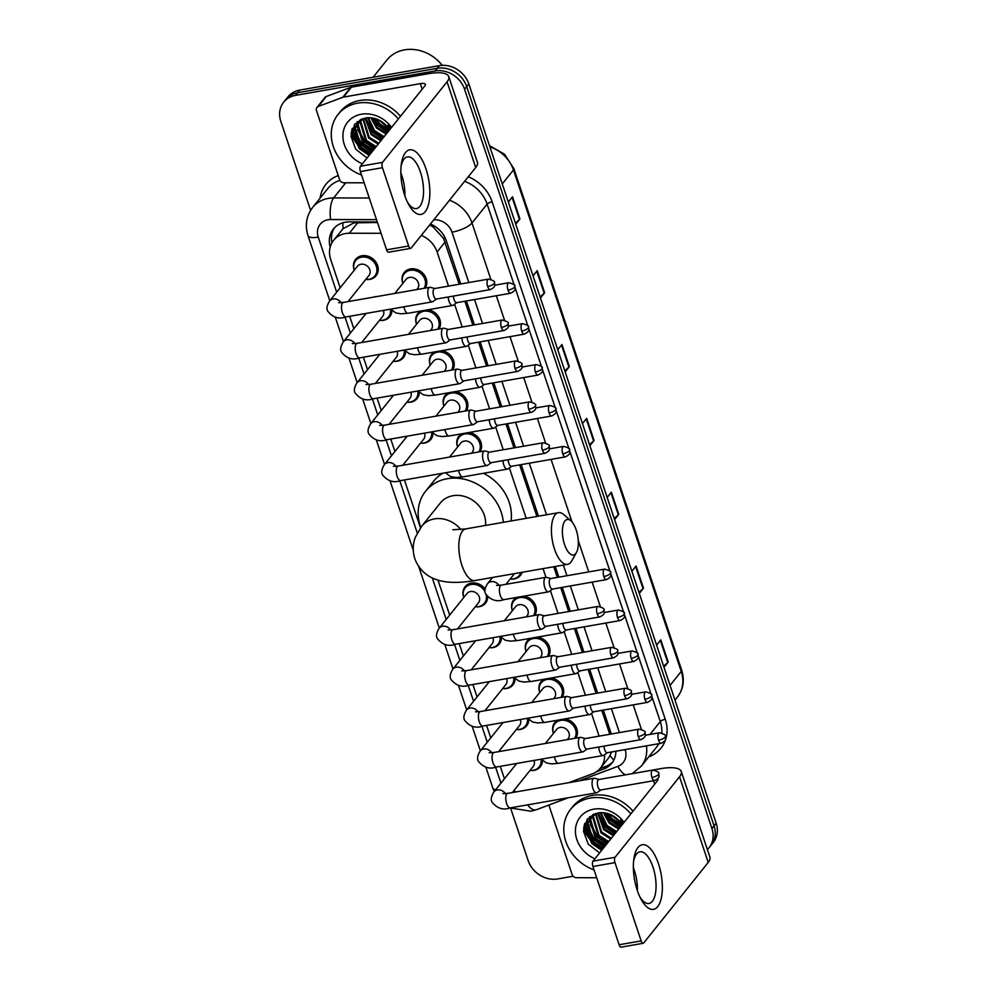 <?xml version="1.0" encoding="UTF-8"?>
<svg xmlns="http://www.w3.org/2000/svg" width="997" height="997" viewBox="0 0 997 997"><rect width="100%" height="100%" fill="white"/><g stroke="black" fill="none" stroke-linecap="round" stroke-linejoin="round"><path stroke-width="1.5" d="M428.025 309.768A13.111 11.216 38.7 0 1 438.942 329.01M441.708 350.682A13.111 11.216 38.7 0 1 452.638 369.924M455.405 391.597A13.111 11.216 38.7 0 1 466.322 410.839M469.089 432.511A13.111 11.216 38.7 0 1 480.018 451.753M522.129 572.29A13.111 11.216 38.7 0 1 520.484 575.319A13.111 11.216 38.7 0 1 514.203 578.933A13.111 11.216 38.7 0 1 510.215 578.97A12.288 10.518 38.7 0 0 513.43 578.858A12.288 10.518 38.7 0 0 519.312 575.468L521.817 572.34M523.849 596.156A13.111 11.216 38.7 0 1 534.766 615.398M537.533 637.071A13.111 11.216 38.7 0 1 548.462 656.313M551.229 677.985A13.111 11.216 38.7 0 1 562.146 697.227M564.913 718.899A13.111 11.216 38.7 0 1 575.842 738.141M424.037 288.307A12.288 10.518 38.7 0 0 422.853 275.608A12.288 10.518 38.7 0 0 410.191 270.312A12.288 10.518 38.7 0 0 404.296 273.701A12.288 10.518 38.7 0 0 402.875 283.347A13.111 11.216 38.7 0 1 404.196 272.53A13.111 11.216 38.7 0 1 410.477 268.916A13.111 11.216 38.7 0 1 423.974 274.549A13.111 11.216 38.7 0 1 425.258 288.096M524.572 747.102A13.111 11.216 38.7 0 1 526.154 746.716A13.111 11.216 38.7 0 1 527.812 746.541M542.505 760.611A13.111 11.216 38.7 0 1 540.337 766.73A13.111 11.216 38.7 0 1 534.056 770.345A13.111 11.216 38.7 0 1 530.068 770.382A12.288 10.518 38.7 0 0 533.283 770.27A12.288 10.518 38.7 0 0 539.165 766.88L542.144 763.166M510.888 706.2A13.111 11.216 38.7 0 1 512.458 705.801A13.111 11.216 38.7 0 1 514.116 705.627M528.821 719.697A13.111 11.216 38.7 0 1 526.653 725.816A13.111 11.216 38.7 0 1 520.372 729.43A13.111 11.216 38.7 0 1 516.371 729.468M497.191 665.286A13.111 11.216 38.7 0 1 498.774 664.887A13.111 11.216 38.7 0 1 500.432 664.712M515.137 678.795A13.111 11.216 38.7 0 1 512.969 684.902A13.111 11.216 38.7 0 1 506.688 688.516A13.111 11.216 38.7 0 1 502.687 688.553A12.288 10.518 38.7 0 0 505.903 688.441A12.288 10.518 38.7 0 0 511.797 685.051L514.764 681.337M483.508 624.371A13.111 11.216 38.7 0 1 485.09 623.972A13.111 11.216 38.7 0 1 486.735 623.798M501.441 637.881A13.111 11.216 38.7 0 1 499.273 643.987A13.111 11.216 38.7 0 1 492.992 647.601A13.111 11.216 38.7 0 1 489.004 647.639A12.288 10.518 38.7 0 0 492.219 647.527A12.288 10.518 38.7 0 0 498.101 644.137L501.08 640.435M485.053 591.769A12.288 10.518 38.7 0 0 471.107 584.466A12.288 10.518 38.7 0 0 465.225 587.856A12.288 10.518 38.7 0 0 463.804 597.49A13.111 11.216 38.7 0 1 465.113 586.685A13.111 11.216 38.7 0 1 471.394 583.058A13.111 11.216 38.7 0 1 485.078 588.94M487.757 596.966A13.111 11.216 38.7 0 1 485.589 603.073A13.111 11.216 38.7 0 1 479.308 606.699A13.111 11.216 38.7 0 1 475.307 606.724A12.288 10.518 38.7 0 0 478.523 606.612A12.288 10.518 38.7 0 0 484.417 603.222L487.383 599.521M387.683 337.983A13.111 11.216 38.7 0 1 389.266 337.584A13.111 11.216 38.7 0 1 390.911 337.41M405.617 351.492A13.111 11.216 38.7 0 1 403.449 357.599A13.111 11.216 38.7 0 1 397.167 361.213A13.111 11.216 38.7 0 1 393.179 361.25A12.288 10.518 38.7 0 0 396.395 361.138A12.288 10.518 38.7 0 0 402.277 357.749L405.256 354.035M373.987 297.069A13.111 11.216 38.7 0 1 375.57 296.67A13.111 11.216 38.7 0 1 377.227 296.495M391.933 310.578A13.111 11.216 38.7 0 1 389.765 316.685A13.111 11.216 38.7 0 1 383.484 320.299A13.111 11.216 38.7 0 1 379.483 320.336A12.288 10.518 38.7 0 0 382.698 320.224A12.288 10.518 38.7 0 0 388.593 316.834L391.559 313.133M401.367 378.897A13.111 11.216 38.7 0 1 402.95 378.499A13.111 11.216 38.7 0 1 404.608 378.324M419.301 392.394A13.111 11.216 38.7 0 1 417.132 398.513A13.111 11.216 38.7 0 1 410.851 402.127A13.111 11.216 38.7 0 1 406.863 402.165M415.064 419.799A13.111 11.216 38.7 0 1 416.634 419.413A13.111 11.216 38.7 0 1 418.291 419.238M432.997 433.309A13.111 11.216 38.7 0 1 430.829 439.428A13.111 11.216 38.7 0 1 424.548 443.042A13.111 11.216 38.7 0 1 420.547 443.079M374.897 275.92A12.288 10.518 38.7 0 0 374.585 262.896A12.288 10.518 38.7 0 0 361.599 257.164A12.288 10.518 38.7 0 0 355.705 260.553A12.288 10.518 38.7 0 0 354.284 270.187A13.111 11.216 38.7 0 1 355.605 259.382A13.111 11.216 38.7 0 1 361.886 255.755A13.111 11.216 38.7 0 1 375.732 261.875A13.111 11.216 38.7 0 1 376.068 275.77A13.111 11.216 38.7 0 1 369.787 279.384A13.111 11.216 38.7 0 1 365.799 279.422A12.288 10.518 38.7 0 0 369.015 279.31A12.288 10.518 38.7 0 0 374.897 275.92L377.875 272.218M377.452 222.505L353.935 222.867L343.118 228.662L333.584 240.352A24.589 21.037 -141.3 0 0 330.717 259.581L340.164 287.821M381.053 233.298L349.299 233.236A24.589 21.037 -141.3 0 0 345.361 233.572A24.589 21.037 -141.3 0 0 333.584 240.352M459.206 284.232L443.553 238.433L433.284 227.079L429.695 224.936M609.79 734.278L601.789 710.363M596.094 693.364L588.093 669.448M582.41 652.449L574.409 628.546M568.714 611.535L560.713 587.632M557.298 577.413L553.734 566.757M536.897 516.458L519.649 464.889M513.966 447.89L505.965 423.974M500.27 406.975L492.269 383.06M486.586 366.061L478.585 342.145M472.89 325.147L464.889 301.231M568.776 782.682L592.417 773.834A24.589 21.037 -141.3 0 0 600.481 768.051L608.793 757.683L611.709 751.937M448.513 286.102L437.097 251.992A24.589 21.037 -141.3 0 0 421.332 235.367M599.097 736.147L591.483 713.378M585.413 695.233L577.786 672.464M571.717 654.319L564.103 631.562M558.033 613.404L550.419 590.648M545.957 577.313L543.041 568.626M526.217 518.328L509.342 467.905M503.273 449.759L495.659 426.99M489.589 408.845L481.962 386.076M475.893 367.93L468.278 345.161M462.209 327.016L454.582 304.247M600.481 768.051A24.589 21.037 -141.3 0 0 604.506 754.754M500.27 766.332L503.921 777.249A24.589 21.037 -141.3 0 0 504.47 778.732M513.866 790.596A24.589 21.037 -141.3 0 0 515.873 791.942M349.698 316.298L353.86 328.736M363.382 357.213L367.544 369.65M377.078 398.115L381.24 410.565M390.762 439.029L394.924 451.467M404.446 479.943L420.472 527.837M437.945 580.055L449.684 615.124M459.206 643.601L463.368 656.038M472.902 684.515L477.065 696.953M486.586 725.417L490.748 737.867M437.733 329.222A12.288 10.518 38.7 0 0 436.536 316.523A12.288 10.518 38.7 0 0 423.875 311.226A12.288 10.518 38.7 0 0 417.992 314.616A12.288 10.518 38.7 0 0 416.572 324.262A13.111 11.216 38.7 0 1 417.88 313.444A13.111 11.216 38.7 0 1 420.697 311.052M451.417 370.136A12.288 10.518 38.7 0 0 450.233 357.437A12.288 10.518 38.7 0 0 437.571 352.14A12.288 10.518 38.7 0 0 431.676 355.53A12.288 10.518 38.7 0 0 430.255 365.164A13.111 11.216 38.7 0 1 431.576 354.359A13.111 11.216 38.7 0 1 434.393 351.966M443.939 406.091A13.111 11.216 38.7 0 1 445.26 395.261A13.111 11.216 38.7 0 1 448.077 392.88M457.635 447.005A13.111 11.216 38.7 0 1 458.944 436.175A13.111 11.216 38.7 0 1 461.773 433.795M533.557 615.61A12.288 10.518 38.7 0 0 532.361 602.911A12.288 10.518 38.7 0 0 519.699 597.614A12.288 10.518 38.7 0 0 513.816 601.004A12.288 10.518 38.7 0 0 512.396 610.65A13.111 11.216 38.7 0 1 513.704 599.833A13.111 11.216 38.7 0 1 516.521 597.44M547.241 656.524A12.288 10.518 38.7 0 0 546.057 643.825A12.288 10.518 38.7 0 0 533.395 638.529A12.288 10.518 38.7 0 0 527.5 641.918A12.288 10.518 38.7 0 0 526.08 651.564A13.111 11.216 38.7 0 1 527.401 640.747A13.111 11.216 38.7 0 1 530.217 638.354M560.937 697.439A12.288 10.518 38.7 0 0 559.741 684.74A12.288 10.518 38.7 0 0 547.079 679.443A12.288 10.518 38.7 0 0 541.197 682.833A12.288 10.518 38.7 0 0 539.776 692.466A13.111 11.216 38.7 0 1 541.084 681.661A13.111 11.216 38.7 0 1 543.901 679.269M553.46 733.393A13.111 11.216 38.7 0 1 554.781 722.563A13.111 11.216 38.7 0 1 557.597 720.183M377.265 221.97L349.112 221.907A24.589 21.037 -141.3 0 0 345.174 222.244A24.589 21.037 -141.3 0 0 333.397 229.023A24.589 21.037 -141.3 0 0 330.181 247.094M331.914 242.832A24.589 21.037 38.7 0 1 334.518 227.752M591.52 841.044A32.789 28.041 38.7 0 1 583.557 828.482A32.789 28.041 38.7 0 0 591.52 841.044M370.186 154.111A32.789 28.041 38.7 0 1 369.924 153.987A32.789 28.041 38.7 0 0 370.186 154.111L360.553 147.917L354.82 128.9L357.998 122.332L360.353 119.69M359.007 146.11A32.789 28.041 38.7 0 1 351.044 133.548A32.789 28.041 38.7 0 0 359.007 146.11M310.603 210.379L280.83 121.41A24.589 21.037 38.7 0 1 283.684 102.18A24.589 21.037 38.7 0 1 295.461 95.388L435.116 70.961A24.589 21.037 38.7 0 1 464.577 89.256L711.92 828.495A24.589 21.037 38.7 0 1 709.066 847.724A24.589 21.037 38.7 0 1 707.372 849.556M573.113 876.238L557.635 878.943A24.589 21.037 38.7 0 1 528.173 860.648L510.626 808.206M283.684 102.18L287.934 96.871A24.589 21.037 38.7 0 1 299.711 90.091L439.365 65.652L437.234 68.307A24.589 21.037 38.7 0 1 466.696 86.602L714.051 825.84A24.589 21.037 38.7 0 1 711.185 845.07A24.589 21.037 38.7 0 0 714.051 825.84L466.696 86.602A24.589 21.037 38.7 0 0 437.234 68.307L297.592 92.746L437.234 68.307L435.116 70.961M285.815 99.526A24.589 21.037 38.7 0 1 297.592 92.746A24.589 21.037 38.7 0 0 285.815 99.526M604.83 846.391A32.789 28.041 38.7 0 1 587.844 830.538A32.789 28.041 38.7 0 0 604.83 846.391M586.884 828.681A32.789 28.041 38.7 0 1 584.853 823.223A32.789 28.041 38.7 0 0 586.884 828.681M372.305 151.457A32.789 28.041 38.7 0 1 355.318 135.617A32.789 28.041 38.7 0 0 372.305 151.457M354.371 133.76A32.789 28.041 38.7 0 1 352.327 128.301A32.789 28.041 38.7 0 0 354.371 133.76M460.751 283.971L446.27 240.688A24.589 21.037 -141.3 0 0 430.417 224.026M611.323 734.004L603.322 710.101M597.639 693.089L589.638 669.186M583.955 652.188L575.954 628.272M570.259 611.273L562.258 587.358M558.843 577.138L555.279 566.483M538.442 516.184L521.194 464.614M515.499 447.616L507.498 423.7M501.815 406.701L493.814 382.798M488.131 365.787L480.13 341.884M474.435 324.885L466.434 300.969M596.48 771.74L603.758 769.011A24.589 21.037 -141.3 0 0 611.809 763.241A24.589 21.037 -141.3 0 0 615.884 751.202M612.819 761.858A24.589 21.037 38.7 0 1 605.877 766.369L600.082 768.537M351.256 131.99A32.789 28.041 -141.3 0 0 356.253 141.549M361.226 147.082A32.789 28.041 -141.3 0 0 368.516 152.329M583.781 826.912A32.789 28.041 -141.3 0 0 588.766 836.483M593.738 842.016A32.789 28.041 -141.3 0 0 601.041 847.263M439.365 65.652A24.589 21.037 38.7 0 1 468.827 83.947L716.17 823.186A24.589 21.037 38.7 0 1 713.316 842.415L709.066 847.724M638.927 592.343L643.028 588.666A6.555 2.044 -18.5 0 0 643.489 588.193L639.289 593.427M631.874 571.269L636.074 566.034L643.489 588.193M663.641 666.195L667.741 662.519A6.555 2.044 -18.5 0 0 668.202 662.045L664.002 667.28M656.587 645.121L660.787 639.887L668.202 662.045M564.801 370.797L568.901 367.12A6.555 2.044 -18.5 0 0 569.362 366.647L565.162 371.881M557.747 349.723L561.947 344.488L569.362 366.647M540.087 296.944L544.188 293.268A6.555 2.044 -18.5 0 0 544.649 292.794L540.449 298.028M533.046 275.87L537.233 270.636L544.649 292.794M515.374 223.091L519.474 219.415A6.555 2.044 -18.5 0 0 519.936 218.941L515.748 224.175M508.333 202.03L512.52 196.783L519.936 218.941M614.214 518.49L618.314 514.813A6.555 2.044 -18.5 0 0 618.776 514.34L614.588 519.574M607.173 497.428L611.36 492.182L618.776 514.34M589.514 444.637L593.614 440.973A6.555 2.044 -18.5 0 0 594.062 440.487L589.875 445.734M582.46 423.575L586.66 418.341L594.062 440.487M404.732 195.375A32.789 13.559 -99.9 0 1 401.342 164.044A32.789 13.559 -99.9 0 1 411.861 149.862A32.789 13.559 -99.9 0 1 425.968 168.867A32.789 13.559 -99.9 0 1 426.778 209.22A32.789 13.559 -99.9 0 1 408.321 203.887A32.789 13.559 -99.9 0 1 404.732 195.375M407.287 201.83A26.221 10.855 80.1 0 0 416.472 208.547A26.221 10.855 80.1 0 0 420.447 172.12A26.221 10.855 80.1 0 0 407.437 156.878A26.221 10.855 80.1 0 0 401.081 166.325M400.856 172.793A26.221 10.855 -99.9 0 1 401.791 175.372A26.221 10.855 -99.9 0 1 404.882 195.823M364.167 182.812L343.865 182.775A4.1 3.502 -141.3 0 1 339.603 179.672L316.498 110.617A4.1 3.502 -141.3 0 1 316.984 107.414L324.947 97.469A4.1 3.502 38.7 0 1 326.281 96.51L350.782 87.337A4.1 3.502 38.7 0 1 351.405 87.163L428.261 73.716A32.789 10.219 161.5 0 1 448.737 76.57A32.789 10.219 161.5 0 1 447.042 81.829L382.536 162.349A4.1 1.695 80.1 0 0 382.449 167.708L360.403 171.559A4.1 1.695 -99.9 0 1 360.49 166.212L424.996 85.692A8.2 2.555 -18.5 0 0 425.42 84.371A8.2 2.555 -18.5 0 0 420.298 83.661L343.442 97.108A4.1 3.502 -141.3 0 0 342.818 97.282L318.317 106.455A4.1 3.502 -141.3 0 0 316.984 107.414M448.737 76.57L477.401 162.237A32.789 10.219 161.5 0 1 475.706 167.496L411.2 248.016A4.1 1.695 80.1 0 1 410.677 248.365A4.1 1.695 80.1 0 1 408.645 245.985L382.449 167.708M410.677 248.365L388.631 252.216A4.1 1.695 -99.9 0 1 386.587 249.836L360.403 171.559M402.439 177.466L401.106 177.703M373.102 77.255L386.898 60.019A36.877 31.543 38.7 0 1 404.57 49.85A36.877 31.543 38.7 0 1 442.244 65.341M361.55 174.986A40.977 35.057 38.7 0 1 338.045 114.456A40.977 35.057 38.7 0 1 357.674 103.152A40.977 35.057 38.7 0 1 398.364 118.93M338.045 114.456L340.164 111.801A40.977 35.057 38.7 0 1 359.805 100.498A40.977 35.057 38.7 0 1 400.482 116.288M390.637 128.576L387.958 125.111L390.5 128.75M367.07 158L355.73 149.226L350.969 136.228L354.845 124.102L365.999 117.895C372.679 117.06 378.785 118.979 384.319 123.653A20.488 17.522 38.7 0 1 389.503 129.996M362.385 163.844A28.689 24.539 38.7 0 1 342.893 136.614A28.689 24.539 38.7 0 1 361.388 114.231A28.689 24.539 38.7 0 1 391.559 127.429M358.334 121.921L355.48 128.065L361.213 147.082L370.872 153.251M361.188 119.291L357.998 122.332M359.83 120.388L358.135 124.75L363.868 143.767L373.526 149.936M359.431 120.762L357.474 125.585L363.207 144.602L372.866 150.771M361.5 119.154L360.789 121.447L366.522 140.452L376.181 146.621M361.088 119.366L360.129 122.27L365.862 141.287L375.52 147.456M363.369 118.493L369.177 137.137L378.835 143.319M362.858 118.655L368.516 137.972L378.175 144.141M382.761 138.409L372.878 131.666L365.662 117.958L371.831 133.835L381.49 140.004M365.052 118.07L371.171 134.657L380.829 140.826M368.392 117.683L374.486 130.52L384.144 136.689M367.669 117.721L373.825 131.342L383.484 137.511M371.731 117.858L377.14 127.205L386.799 133.374M370.834 117.758L376.48 128.027L386.138 134.196M376.168 118.892L379.795 123.89L389.453 130.059M374.897 118.493L379.134 124.712L388.793 130.881M382.836 122.432L384.842 124.114M378.511 119.839L388.145 127.853M372.691 117.995L377.851 125.46L387.733 132.202M365.65 119.814L372.542 132.078L382.424 138.82M357.051 121.858L356.963 123.778M356.963 124.102L357.188 127.155M357.686 129.747L364.578 142.023L374.461 148.765M354.458 124.575L354.533 130.457M355.032 133.062L361.923 145.338L371.806 152.08M351.654 130.271L359.269 148.653L369.152 155.395M379.645 120.4L387.384 126.843M373.277 118.107L378.187 125.036L388.07 131.778M357.375 121.597L357.287 123.279M357.287 123.503L357.412 125.871M357.699 127.853L364.914 141.611L374.797 148.354M354.795 124.151L354.758 129.186M355.044 131.168L362.26 144.926L372.143 151.669M352.003 129.161L359.605 148.241L369.488 154.984M564.526 544.512A18.033 7.465 80.1 0 0 576.465 552.463A18.033 7.465 80.1 0 0 576.204 529.93A18.033 7.465 80.1 0 0 570.932 520.82A18.033 7.465 80.1 0 0 563.168 524.771A18.033 7.465 80.1 0 0 564.526 544.512M576.465 552.463L571.892 560.675A26.221 10.855 -99.9 0 1 567.53 564.339A26.221 10.855 -99.9 0 1 554.519 549.11A26.221 10.855 -99.9 0 1 558.494 512.67A26.221 10.855 -99.9 0 1 563.841 514.651L570.932 520.82M485.489 525.444A26.221 22.433 -141.3 0 0 452.9 495.721A26.221 22.433 -141.3 0 0 440.338 502.962L421.756 526.154L415.375 537.171C412.708 544.175 412.521 551.378 414.827 558.756C420.223 572.876 430.991 577.861 436.25 579.506C445.609 582.958 458.508 583.307 474.921 580.553L567.53 564.339M420.746 527.463A45.077 38.559 38.7 0 1 425.632 491.172A45.077 38.559 38.7 0 1 447.217 478.734A45.077 38.559 38.7 0 1 503.323 522.328M425.632 491.172L433.595 481.227A45.077 38.559 38.7 0 1 442.93 473.214M483.458 473.301A45.077 38.559 38.7 0 1 511.05 520.982M338.594 302.689L343.479 302.403A7.378 3.053 80.1 0 0 342.37 312.647A7.378 3.053 80.1 0 0 342.507 313.058A7.378 3.053 80.1 0 0 346.021 316.934C338.943 319.464 332.848 317.532 327.726 311.139C326.306 308.721 326.929 305.344 329.608 301.007L357.425 266.274A7.378 6.306 38.7 0 1 360.951 264.242A7.378 6.306 38.7 0 1 368.753 267.682A7.378 6.306 38.7 0 1 368.94 275.496L348.028 301.605M434.742 288.519L430.368 287.335A7.378 3.053 80.1 0 0 429.769 287.31A7.378 3.053 80.1 0 0 428.822 287.921A7.378 3.053 80.1 0 0 428.66 297.555A7.378 3.053 80.1 0 0 432.312 301.842A7.378 3.053 80.1 0 0 432.86 301.605L436.574 299.013M434.966 288.569A5.321 2.206 80.1 0 0 434.53 288.557A5.321 2.206 80.1 0 0 433.845 289.005A5.321 2.206 80.1 0 0 433.732 295.959A5.321 2.206 80.1 0 0 436.374 299.05L490.325 289.604C496.855 286.363 494.225 284.344 494.45 282.674A5.321 1.658 -18.5 0 1 494.176 283.522A5.321 1.658 161.5 0 1 487.67 286.513A5.321 2.206 80.1 0 0 490.325 289.604M448.426 329.434L444.051 328.25A7.378 3.053 80.1 0 0 443.466 328.225A7.378 3.053 80.1 0 0 442.506 328.836A7.378 3.053 80.1 0 0 442.344 338.469A7.378 3.053 80.1 0 0 446.008 342.756A7.378 3.053 80.1 0 0 446.544 342.519L450.27 339.927M448.65 329.484A5.321 2.206 80.1 0 0 448.226 329.471A5.321 2.206 80.1 0 0 447.541 329.907A5.321 2.206 80.1 0 0 447.416 336.861A5.321 2.206 80.1 0 0 450.058 339.965L504.008 330.518C510.539 327.278 507.922 325.246 508.146 323.589A5.321 1.658 -18.5 0 1 507.872 324.436A5.321 1.658 161.5 0 1 501.366 327.427A5.321 2.206 80.1 0 0 504.008 330.518M383.396 310.391A7.378 6.306 38.7 0 1 382.624 316.41L361.712 342.519M390.488 309.157A12.288 10.518 38.7 0 1 388.593 316.834M462.122 370.348L457.748 369.164A7.378 3.053 80.1 0 0 457.149 369.127A7.378 3.053 80.1 0 0 456.202 369.75A7.378 3.053 80.1 0 0 456.028 379.383A7.378 3.053 80.1 0 0 459.692 383.658A7.378 3.053 80.1 0 0 460.24 383.434L463.954 380.842M462.346 370.398A5.321 2.206 80.1 0 0 461.91 370.373A5.321 2.206 80.1 0 0 461.225 370.822A5.321 2.206 80.1 0 0 461.1 377.776A5.321 2.206 80.1 0 0 463.755 380.879L517.692 371.432C524.223 368.192 521.605 366.161 521.83 364.491A5.321 1.658 -18.5 0 1 521.556 365.351A5.321 1.658 161.5 0 1 515.05 368.342A5.321 2.206 80.1 0 0 517.692 371.432M397.093 351.305A7.378 6.306 38.7 0 1 396.32 357.325L375.395 383.434M404.184 350.072A12.288 10.518 38.7 0 1 402.277 357.749M417.868 390.986A12.288 10.518 38.7 0 1 415.973 398.663A12.288 10.518 38.7 0 1 410.079 402.053A12.288 10.518 38.7 0 1 406.876 402.152M475.806 411.25L471.431 410.079A7.378 3.053 80.1 0 0 470.833 410.041A7.378 3.053 80.1 0 0 469.886 410.664A7.378 3.053 80.1 0 0 469.724 420.298A7.378 3.053 80.1 0 0 473.388 424.572A7.378 3.053 80.1 0 0 473.924 424.348L477.65 421.756M476.03 411.312A5.321 2.206 80.1 0 0 475.606 411.287A5.321 2.206 80.1 0 0 474.908 411.736A5.321 2.206 80.1 0 0 474.796 418.69A5.321 2.206 80.1 0 0 477.438 421.781L531.389 412.347C537.919 409.106 535.302 407.075 535.526 405.405A5.321 1.658 -18.5 0 1 535.252 406.265A5.321 1.658 161.5 0 1 528.746 409.256A5.321 2.206 80.1 0 0 531.389 412.347M410.776 392.22A7.378 6.306 38.7 0 1 410.004 398.239L389.092 424.348M431.564 431.9A12.288 10.518 38.7 0 1 429.657 439.577A12.288 10.518 38.7 0 1 423.762 442.967A12.288 10.518 38.7 0 1 420.56 443.067M489.502 452.164L485.115 450.993A7.378 3.053 80.1 0 0 484.53 450.956A7.378 3.053 80.1 0 0 483.582 451.579A7.378 3.053 80.1 0 0 483.408 461.2A7.378 3.053 80.1 0 0 487.072 465.487A7.378 3.053 80.1 0 0 487.62 465.263L491.334 462.658M489.714 452.227A5.321 2.206 80.1 0 0 489.29 452.202A5.321 2.206 80.1 0 0 488.605 452.65A5.321 2.206 80.1 0 0 488.48 459.605A5.321 2.206 80.1 0 0 491.122 462.695L545.072 453.261C551.603 450.008 548.986 447.989 549.21 446.32A5.321 1.658 -18.5 0 1 548.936 447.179A5.321 1.658 161.5 0 1 542.43 450.17A5.321 2.206 80.1 0 0 545.072 453.261M424.46 433.134A7.378 6.306 38.7 0 1 423.7 439.154L402.776 465.263M448.114 629.992L452.999 629.705A7.378 3.053 80.1 0 0 451.878 639.962A7.378 3.053 80.1 0 0 452.027 640.373A7.378 3.053 80.1 0 0 455.542 644.236C448.451 646.766 442.356 644.835 437.247 638.441C435.814 636.024 436.449 632.646 439.116 628.309L466.932 593.576A7.378 6.306 38.7 0 1 470.472 591.545A7.378 6.306 38.7 0 1 478.261 594.985A7.378 6.306 38.7 0 1 478.448 602.799L457.536 628.908M544.262 615.822L539.875 614.638A7.378 3.053 80.1 0 0 539.29 614.613A7.378 3.053 80.1 0 0 538.33 615.224A7.378 3.053 80.1 0 0 538.168 624.857A7.378 3.053 80.1 0 0 541.832 629.144A7.378 3.053 80.1 0 0 542.38 628.908L546.094 626.315M544.474 615.884A5.321 2.206 80.1 0 0 544.05 615.859A5.321 2.206 80.1 0 0 543.365 616.308A5.321 2.206 80.1 0 0 543.24 623.262A5.321 2.206 80.1 0 0 545.882 626.353L599.833 616.906C606.363 613.666 603.746 611.647 603.97 609.977A5.321 1.658 -18.5 0 1 603.696 610.825A5.321 1.658 161.5 0 1 597.191 613.816A5.321 2.206 80.1 0 0 599.833 616.906M486.224 595.047A12.288 10.518 38.7 0 1 484.417 603.222M557.946 656.736L553.572 655.552A7.378 3.053 80.1 0 0 552.974 655.528A7.378 3.053 80.1 0 0 552.026 656.138A7.378 3.053 80.1 0 0 551.852 665.772A7.378 3.053 80.1 0 0 555.516 670.059A7.378 3.053 80.1 0 0 556.064 669.822L559.778 667.23M558.17 656.786A5.321 2.206 80.1 0 0 557.734 656.774A5.321 2.206 80.1 0 0 557.049 657.21A5.321 2.206 80.1 0 0 556.937 664.164A5.321 2.206 80.1 0 0 559.579 667.267L613.529 657.821C620.047 654.58 617.43 652.549 617.654 650.891A5.321 1.658 -18.5 0 1 617.38 651.739A5.321 1.658 161.5 0 1 610.874 654.73A5.321 2.206 80.1 0 0 613.529 657.821M492.917 637.706A7.378 6.306 38.7 0 1 492.144 643.713L471.232 669.822M500.008 636.46A12.288 10.518 38.7 0 1 498.101 644.137M571.63 697.651L567.256 696.467A7.378 3.053 80.1 0 0 566.67 696.429A7.378 3.053 80.1 0 0 565.71 697.053A7.378 3.053 80.1 0 0 565.548 706.686A7.378 3.053 80.1 0 0 569.212 710.961A7.378 3.053 80.1 0 0 569.748 710.736L573.474 708.144M571.854 697.701A5.321 2.206 80.1 0 0 571.431 697.676A5.321 2.206 80.1 0 0 570.745 698.124A5.321 2.206 80.1 0 0 570.62 705.078A5.321 2.206 80.1 0 0 573.263 708.182L627.213 698.735C633.743 695.495 631.126 693.463 631.35 691.793A5.321 1.658 -18.5 0 1 631.076 692.653A5.321 1.658 161.5 0 1 624.571 695.644A5.321 2.206 80.1 0 0 627.213 698.735M506.601 678.608A7.378 6.306 38.7 0 1 505.828 684.627L484.916 710.736M513.692 677.374A12.288 10.518 38.7 0 1 511.797 685.051M527.388 718.289A12.288 10.518 38.7 0 1 525.481 725.966A12.288 10.518 38.7 0 1 519.599 729.355A12.288 10.518 38.7 0 1 516.384 729.455M585.326 738.553L580.952 737.381A7.378 3.053 80.1 0 0 580.354 737.344A7.378 3.053 80.1 0 0 579.407 737.967A7.378 3.053 80.1 0 0 579.232 747.6A7.378 3.053 80.1 0 0 582.896 751.875A7.378 3.053 80.1 0 0 583.444 751.651L587.158 749.059M585.538 738.615A5.321 2.206 80.1 0 0 585.114 738.59A5.321 2.206 80.1 0 0 584.429 739.039A5.321 2.206 80.1 0 0 584.304 745.993A5.321 2.206 80.1 0 0 586.959 749.083L640.897 739.649C647.427 736.409 644.81 734.378 645.034 732.708A5.321 1.658 -18.5 0 1 644.76 733.568A5.321 1.658 161.5 0 1 638.254 736.559A5.321 2.206 80.1 0 0 640.897 739.649M520.297 719.522A7.378 6.306 38.7 0 1 519.524 725.542L498.6 751.651M599.01 779.467L594.636 778.296A7.378 3.053 80.1 0 0 594.038 778.258A7.378 3.053 80.1 0 0 593.09 778.881A7.378 3.053 80.1 0 0 592.928 788.502A7.378 3.053 80.1 0 0 596.58 792.789A7.378 3.053 80.1 0 0 597.128 792.565L600.855 789.96M599.234 779.529A5.321 2.206 80.1 0 0 598.811 779.504A5.321 2.206 80.1 0 0 598.113 779.953A5.321 2.206 80.1 0 0 598.001 786.907A5.321 2.206 80.1 0 0 600.643 789.998L654.593 780.564C661.123 777.324 658.506 775.292 658.73 773.622A5.321 1.658 -18.5 0 1 658.456 774.482A5.321 1.658 161.5 0 1 651.951 777.473A5.321 2.206 80.1 0 0 654.593 780.564M533.981 760.437A7.378 6.306 38.7 0 1 533.208 766.456L512.296 792.565M541.072 759.203A12.288 10.518 38.7 0 1 539.165 766.88M394.8 293.43L406.016 279.422A7.378 6.306 38.7 0 1 409.555 277.39A7.378 6.306 38.7 0 1 417.344 280.83A7.378 6.306 38.7 0 1 417.531 288.656L416.783 289.579M453.436 296.059A5.321 2.206 80.1 0 0 454.059 299.574A5.321 2.206 80.1 0 0 456.701 302.677L510.651 293.23C517.181 289.99 514.564 287.959 514.776 286.289A5.321 1.658 -18.5 0 1 514.502 287.148A5.321 1.658 161.5 0 1 508.009 290.139A5.321 2.206 80.1 0 0 510.651 293.23M448.152 296.981A7.378 3.053 80.1 0 0 452.638 305.456A7.378 3.053 80.1 0 0 453.186 305.232L456.913 302.639M408.496 334.331L419.7 320.336A7.378 6.306 38.7 0 1 423.239 318.305A7.378 6.306 38.7 0 1 431.028 321.744A7.378 6.306 38.7 0 1 431.215 329.558L430.48 330.493M467.119 336.974A5.321 2.206 80.1 0 0 467.743 340.488A5.321 2.206 80.1 0 0 470.385 343.579L524.335 334.145C530.865 330.904 528.248 328.873 528.472 327.203A5.321 1.658 -18.5 0 1 528.198 328.063A5.321 1.658 161.5 0 1 521.693 331.054A5.321 2.206 80.1 0 0 524.335 334.145M461.835 337.896A7.378 3.053 80.1 0 0 466.334 346.37A7.378 3.053 80.1 0 0 466.883 346.146L470.596 343.541M422.18 375.246L433.396 361.25A7.378 6.306 38.7 0 1 436.923 359.219A7.378 6.306 38.7 0 1 444.724 362.659A7.378 6.306 38.7 0 1 444.911 370.473L444.163 371.407M480.803 377.888A5.321 2.206 80.1 0 0 481.439 381.402A5.321 2.206 80.1 0 0 484.081 384.493L538.031 375.059C544.561 371.806 541.932 369.787 542.156 368.117A5.321 1.658 -18.5 0 1 541.882 368.977A5.321 1.658 161.5 0 1 535.389 371.968A5.321 2.206 80.1 0 0 538.031 375.059M475.532 378.81A7.378 3.053 80.1 0 0 480.018 387.285A7.378 3.053 80.1 0 0 480.566 387.06L484.28 384.456M435.876 416.16L447.08 402.165A7.378 6.306 38.7 0 1 450.619 400.133A7.378 6.306 38.7 0 1 458.408 403.573A7.378 6.306 38.7 0 1 458.595 411.387L457.86 412.322M443.952 406.078A12.288 10.518 38.7 0 1 445.372 396.445A12.288 10.518 38.7 0 1 451.255 393.055A12.288 10.518 38.7 0 1 463.917 398.339A12.288 10.518 38.7 0 1 465.113 411.051M494.5 418.802A5.321 2.206 80.1 0 0 495.123 422.317A5.321 2.206 80.1 0 0 497.765 425.407L551.715 415.973C558.245 412.721 555.628 410.702 555.852 409.032A5.321 1.658 -18.5 0 1 555.578 409.892A5.321 1.658 161.5 0 1 549.073 412.87A5.321 2.206 80.1 0 0 551.715 415.973M489.215 419.725A7.378 3.053 80.1 0 0 493.714 428.199A7.378 3.053 80.1 0 0 494.263 427.962L497.977 425.37M449.56 457.075L460.776 443.079A7.378 6.306 38.7 0 1 464.303 441.048A7.378 6.306 38.7 0 1 472.092 444.488A7.378 6.306 38.7 0 1 472.291 452.302L471.544 453.224M457.635 446.992A12.288 10.518 38.7 0 1 459.056 437.359A12.288 10.518 38.7 0 1 464.951 433.957A12.288 10.518 38.7 0 1 477.613 439.253A12.288 10.518 38.7 0 1 478.797 451.965M508.183 459.717A5.321 2.206 80.1 0 0 508.819 463.231A5.321 2.206 80.1 0 0 511.461 466.322L565.411 456.888C571.929 453.635 569.312 451.616 569.536 449.946A5.321 1.658 -18.5 0 1 569.262 450.794A5.321 1.658 161.5 0 1 562.757 453.785A5.321 2.206 80.1 0 0 565.411 456.888M502.912 460.639A7.378 3.053 80.1 0 0 507.398 469.113A7.378 3.053 80.1 0 0 507.947 468.877L511.66 466.284M550.892 578.534L546.518 577.35A7.378 3.053 80.1 0 0 545.92 577.313A7.378 3.053 80.1 0 0 544.973 577.936A7.378 3.053 80.1 0 0 544.462 586.361A7.378 3.053 80.1 0 0 548.462 591.857A7.378 3.053 80.1 0 0 549.011 591.62L552.737 589.028M551.117 578.584A5.321 2.206 80.1 0 0 550.693 578.572A5.321 2.206 80.1 0 0 549.995 579.008A5.321 2.206 80.1 0 0 549.883 585.962A5.321 2.206 80.1 0 0 552.525 589.065L606.475 579.618C613.005 576.378 610.388 574.347 610.613 572.677A5.321 1.658 -18.5 0 1 610.338 573.537A5.321 1.658 161.5 0 1 603.833 576.528A5.321 2.206 80.1 0 0 606.475 579.618M514.153 573.686A7.378 6.306 38.7 0 1 513.355 575.045L505.928 584.317M520.895 572.502A12.288 10.518 38.7 0 1 519.312 575.468M504.32 620.732L515.536 606.737A7.378 6.306 38.7 0 1 519.063 604.693A7.378 6.306 38.7 0 1 526.852 608.133A7.378 6.306 38.7 0 1 527.039 615.959L526.304 616.881M562.944 623.362A5.321 2.206 80.1 0 0 563.567 626.876A5.321 2.206 80.1 0 0 566.209 629.979L620.159 620.533C626.689 617.293 624.072 615.261 624.296 613.591A5.321 1.658 -18.5 0 1 624.022 614.451A5.321 1.658 161.5 0 1 617.517 617.442A5.321 2.206 80.1 0 0 620.159 620.533M557.659 624.284A7.378 3.053 80.1 0 0 562.158 632.759A7.378 3.053 80.1 0 0 562.707 632.534L566.421 629.942M518.004 661.634L529.22 647.639A7.378 6.306 38.7 0 1 532.747 645.607A7.378 6.306 38.7 0 1 540.548 649.047A7.378 6.306 38.7 0 1 540.735 656.861L539.988 657.796M576.627 664.276A5.321 2.206 80.1 0 0 577.263 667.791A5.321 2.206 80.1 0 0 579.905 670.881L633.855 661.447C640.386 658.207 637.768 656.176 637.98 654.506A5.321 1.658 -18.5 0 1 637.706 655.365A5.321 1.658 161.5 0 1 631.213 658.356A5.321 2.206 80.1 0 0 633.855 661.447M571.356 665.198A7.378 3.053 80.1 0 0 575.842 673.673A7.378 3.053 80.1 0 0 576.391 673.449L580.104 670.856M531.7 702.549L542.904 688.553A7.378 6.306 38.7 0 1 546.443 686.522A7.378 6.306 38.7 0 1 554.232 689.961A7.378 6.306 38.7 0 1 554.419 697.775L553.684 698.71M590.324 705.191A5.321 2.206 80.1 0 0 590.947 708.705A5.321 2.206 80.1 0 0 593.589 711.796L647.539 702.362C654.069 699.109 651.452 697.09 651.677 695.42A5.321 1.658 -18.5 0 1 651.402 696.28A5.321 1.658 161.5 0 1 644.897 699.271A5.321 2.206 80.1 0 0 647.539 702.362M585.04 706.113A7.378 3.053 80.1 0 0 589.539 714.587A7.378 3.053 80.1 0 0 590.087 714.363L593.801 711.758M545.384 743.463L556.6 729.468A7.378 6.306 38.7 0 1 560.127 727.436A7.378 6.306 38.7 0 1 567.929 730.876A7.378 6.306 38.7 0 1 568.116 738.69L567.368 739.624M553.46 733.381A12.288 10.518 38.7 0 1 554.88 723.747A12.288 10.518 38.7 0 1 560.775 720.357A12.288 10.518 38.7 0 1 573.437 725.642A12.288 10.518 38.7 0 1 574.621 738.353M604.008 746.105A5.321 2.206 80.1 0 0 604.643 749.619A5.321 2.206 80.1 0 0 607.285 752.71L661.235 743.276C667.766 740.023 665.136 738.004 665.36 736.334A5.321 1.658 -18.5 0 1 665.086 737.194A5.321 1.658 161.5 0 1 658.581 740.173A5.321 2.206 80.1 0 0 661.235 743.276M598.736 747.027A7.378 3.053 80.1 0 0 603.222 755.502A7.378 3.053 80.1 0 0 603.771 755.277L607.485 752.673M637.245 890.309A32.789 13.559 -99.9 0 1 633.868 858.978A32.789 13.559 -99.9 0 1 644.386 844.795A32.789 13.559 -99.9 0 1 658.481 863.801A32.789 13.559 -99.9 0 1 659.291 904.142A32.789 13.559 -99.9 0 1 640.834 898.808A32.789 13.559 -99.9 0 1 637.245 890.309M639.812 896.752A26.221 10.855 80.1 0 0 648.997 903.481A26.221 10.855 80.1 0 0 652.96 867.041A26.221 10.855 80.1 0 0 639.949 851.812A26.221 10.855 80.1 0 0 633.606 861.258M633.369 867.726A26.221 10.855 -99.9 0 1 634.316 870.306A26.221 10.855 -99.9 0 1 637.395 890.745M596.68 877.746L576.378 877.696A4.1 3.502 -141.3 0 1 572.128 874.593L549.023 805.551A4.1 3.502 -141.3 0 1 548.886 805.028M632.086 773.672L660.774 768.65A32.789 10.219 161.5 0 1 681.25 771.504A32.789 10.219 161.5 0 1 679.555 776.763L615.062 857.283A4.1 1.695 80.1 0 0 614.975 862.629L592.916 866.493A4.1 1.695 -99.9 0 1 593.016 861.134L657.509 780.614A8.2 2.555 -18.5 0 0 657.933 779.305A8.2 2.555 -18.5 0 0 657.634 778.881M681.25 771.504L709.914 857.171A32.789 10.219 161.5 0 1 708.219 862.43L643.726 942.95A4.1 1.695 80.1 0 1 643.19 943.287A4.1 1.695 80.1 0 1 641.158 940.906L614.975 862.629M643.19 943.287L621.143 947.15A4.1 1.695 -99.9 0 1 619.112 944.77L592.916 866.493M634.964 872.4L633.618 872.624M594.062 869.92A40.977 35.057 38.7 0 1 570.571 809.39A40.977 35.057 38.7 0 1 590.199 798.086A40.977 35.057 38.7 0 1 630.889 813.864M570.571 809.39L572.689 806.735A40.977 35.057 38.7 0 1 592.318 795.432A40.977 35.057 38.7 0 1 633.008 811.209M623.162 823.497L620.483 820.033L623.025 823.672M599.583 852.933L588.242 844.147L583.482 831.149L587.358 819.023L598.524 812.829C605.204 811.994 611.311 813.901 616.831 818.574A20.488 17.522 38.7 0 1 622.016 824.93M594.91 858.778A28.689 24.539 38.7 0 1 575.419 831.535A28.689 24.539 38.7 0 1 593.9 809.153A28.689 24.539 38.7 0 1 624.072 822.363M592.866 814.624L590.511 817.253L587.345 823.821L593.078 842.839L602.724 849.008M590.86 816.842L588.006 822.999L593.738 842.016L603.384 848.185M593.701 814.225L590.511 817.253M592.343 815.322L590.66 819.684L596.393 838.701L606.039 844.87M591.956 815.683L590 820.506L595.732 839.524L605.378 845.693M594.013 814.088L593.315 816.369L599.047 835.386L608.693 841.555M593.614 814.287L592.654 817.204L598.387 836.209L608.033 842.378M595.882 813.415L601.702 832.071L611.348 838.24M595.371 813.577L601.041 832.894L610.687 839.075M615.286 833.342L605.391 826.6L598.188 812.879L604.356 828.756L614.002 834.925M597.564 813.004L603.696 829.591L613.342 835.76M600.917 812.617L607.011 825.441L616.657 831.61M600.182 812.655L606.35 826.276L615.996 832.445M604.257 812.779L609.666 822.126L619.311 828.295M603.347 812.68L609.005 822.961L618.651 829.13M608.693 813.826L612.32 818.811L621.966 824.993M607.41 813.427L611.66 819.646L621.305 825.815M615.348 817.366L617.355 819.036M611.036 814.773L620.657 822.774M605.216 812.929L610.376 820.381L620.259 827.124M598.175 814.736L605.067 827.012L614.95 833.754M589.576 816.792L589.476 818.711M589.476 819.023L589.701 822.076M590.212 824.681L597.103 836.957L606.986 843.699M586.984 819.509L587.046 825.391M587.557 827.996L594.449 840.259L604.332 847.014M584.167 825.192L591.794 843.574L601.677 850.316M612.158 815.334L619.91 821.765M605.802 813.041L610.7 819.97L620.583 826.712M589.888 816.531L589.813 818.201M589.813 818.425L589.925 820.793M590.212 822.787L597.427 836.533L607.323 843.275M587.308 819.085L587.27 824.108M587.557 826.102L594.773 839.848L604.668 846.59M584.516 824.083L592.118 843.163L602.014 849.905M357.923 222.468L349.299 233.236M332.624 241.648A24.589 7.664 161.5 0 1 331.714 241.71M445.235 238.084A24.589 7.664 161.5 0 1 443.553 238.433M433.284 227.079A24.589 8.686 -89.9 0 1 433.197 225.347M343.118 228.662A24.589 8.686 -89.9 0 1 342.831 222.792M613.816 760.138A24.589 11.353 -110.5 0 1 610.152 755.676M445.086 242.034L437.097 251.992M376.492 219.639L330.643 219.552A16.388 14.02 -141.3 0 0 328.013 219.764A16.388 14.02 -141.3 0 0 318.255 237.112L336.674 292.183M318.255 237.112A16.388 5.11 -18.5 0 1 308.011 235.691C304.783 225.322 306.341 215.888 312.672 207.413A32.789 28.041 38.7 0 1 328.374 198.378A32.789 28.041 38.7 0 1 333.634 197.929L345.772 182.775M510.078 807.931L530.853 811.222L536.261 809.763A16.388 7.565 -110.5 0 1 527.6 804.866M320.099 198.154A36.877 31.543 38.7 0 1 338.232 175.572M339.902 180.357A32.789 28.041 -141.3 0 0 327.801 188.533L312.672 207.413M468.278 176.781A36.877 31.543 38.7 0 1 492.119 201.793L665.273 719.298A36.877 31.543 38.7 0 1 648.897 756.81L648.748 756.86M464.577 89.256L468.827 83.947M295.461 95.388L299.711 90.091M711.92 828.495L716.17 823.186M449.485 200.235A32.789 28.041 38.7 0 1 471.992 222.979L487.122 204.098A32.789 28.041 -141.3 0 0 464.614 181.354M330.643 219.552A16.388 5.795 -89.9 0 1 333.634 197.929L369.251 198.004M402.913 179.148L401.243 179.148M649.994 734.428L660.276 721.591L651.938 696.679M646.43 745.856A32.789 28.041 38.7 0 1 641.333 766.12L656.462 747.239A32.789 28.041 -141.3 0 0 658.805 743.7M661.834 732.92A32.789 28.041 -141.3 0 0 660.276 721.591A4.1 1.284 161.5 0 1 665.273 719.298M468.827 282.55L451.977 232.189A16.388 5.11 -18.5 0 0 471.992 222.979L490.798 279.222M496.332 295.735L504.494 320.137M510.015 336.65L518.178 361.051M523.712 377.564L531.875 401.965M537.395 418.478L545.558 442.867M551.092 459.393L572.004 521.905M578.26 540.611L588.741 571.904M592.156 582.123L600.319 606.525M605.84 623.038L614.002 647.439M619.536 663.952L627.699 688.354M633.22 704.867L641.383 729.268M651.128 694.261L638.242 655.764M637.432 653.347L624.558 614.85M623.748 612.445L610.862 573.936M610.052 571.53L569.798 451.205M568.988 448.787L556.102 410.29M555.304 407.873L542.418 369.376M541.608 366.958L528.734 328.462M527.924 326.044L515.038 287.547M514.228 285.142L487.122 204.098A4.1 1.284 161.5 0 1 492.119 201.793M451.977 232.189A16.388 14.02 -141.3 0 0 434.966 219.764L433.845 219.764M345.012 317.096L350.371 333.085M358.708 358.01L364.055 374M372.392 398.925L377.738 414.914M386.088 439.839L391.435 455.828M399.772 480.753L417.257 532.984M432.274 577.874L446.195 619.486M454.532 644.398L459.879 660.388M468.216 685.313L473.575 701.302M481.912 726.227L487.259 742.217M495.596 767.142L500.943 783.131M579.02 780.888L617.853 766.357A16.388 14.02 -141.3 0 0 625.131 749.682L625.107 749.594M619.411 732.596L611.41 708.68M605.727 691.681L597.726 667.766M592.031 650.767L584.03 626.851M578.347 609.852L570.346 585.937M566.932 575.73L563.367 565.075M546.53 514.764L529.282 463.206M523.587 446.207L515.586 422.292M509.903 405.293L501.902 381.377M496.207 364.379L488.206 340.463M482.523 323.464L474.522 299.549M625.53 774.831A16.388 7.565 -110.5 0 1 617.853 766.357M625.131 749.682A16.388 5.11 -18.5 0 0 627.873 749.108M434.966 219.764A16.388 5.795 -89.9 0 1 434.804 218.567M494.213 791.531L492.842 788.079A16.388 5.11 -18.5 0 0 495.621 789.786M605.877 766.369L603.758 769.011M502.276 183.922L513.455 169.964A8.2 2.555 -18.5 0 0 513.866 168.655L681.661 670.121A8.2 2.555 161.5 0 1 681.238 671.43L513.455 169.964A32.789 28.041 -141.3 0 0 489.876 146.846M681.661 670.121C684.777 680.203 683.369 689.189 677.424 697.065A32.789 28.041 -141.3 0 0 681.238 671.43L670.059 685.388M593.614 440.973L586.224 418.877M568.901 367.12L561.51 345.024M544.188 293.268L536.797 271.184M519.474 219.415L512.084 197.331M618.314 514.813L610.924 492.73M643.028 588.666L635.637 566.583M667.741 662.519L660.35 640.435M475.706 167.496L447.042 81.829M386.587 249.836L408.645 245.985M422.155 89.231L420.298 83.661M351.405 87.163L343.442 97.108M360.49 166.212L382.536 162.349M342.818 97.282L350.782 87.337M326.281 96.51L318.317 106.455M358.845 141.537A32.789 28.041 38.7 0 1 355.58 136.876M354.433 134.757A32.789 28.041 38.7 0 1 352.115 128.825M460.851 529.606A26.221 22.433 -141.3 0 0 434.318 518.914A26.221 22.433 -141.3 0 0 421.756 526.154M452.837 529.768L465.886 528.884A26.221 10.855 80.1 0 0 461.91 565.324A26.221 10.855 80.1 0 0 474.921 580.553M494.45 282.674C495.359 281.59 493.365 280.406 488.48 279.11A5.321 2.206 80.1 0 0 487.67 286.513M329.608 301.007A7.378 6.306 38.7 0 1 333.135 298.963A7.378 6.306 38.7 0 1 341.136 302.714M508.146 323.589C509.043 322.505 507.062 321.321 502.176 320.025A5.321 2.206 80.1 0 0 501.366 327.427M352.29 343.604L357.175 343.317A7.378 3.053 80.1 0 0 356.054 353.561A7.378 3.053 80.1 0 0 356.203 353.972A7.378 3.053 80.1 0 0 359.718 357.848C352.626 360.378 346.532 358.446 341.423 352.053C339.989 349.635 340.625 346.258 343.292 341.921A7.378 6.306 38.7 0 1 346.831 339.877A7.378 6.306 38.7 0 1 354.832 343.629M521.83 364.491C522.74 363.419 520.746 362.235 515.86 360.939A5.321 2.206 80.1 0 0 515.05 368.342M365.974 384.518L370.859 384.231A7.378 3.053 80.1 0 0 369.75 394.476A7.378 3.053 80.1 0 0 369.887 394.887A7.378 3.053 80.1 0 0 373.401 398.763C366.323 401.293 360.216 399.361 355.106 392.968C353.686 390.55 354.309 387.172 356.988 382.836A7.378 6.306 38.7 0 1 360.515 380.792A7.378 6.306 38.7 0 1 368.516 384.543M535.526 405.405C536.423 404.333 534.442 403.137 529.557 401.853A5.321 2.206 80.1 0 0 528.746 409.256M379.67 425.432L384.555 425.146A7.378 3.053 80.1 0 0 383.434 435.39A7.378 3.053 80.1 0 0 383.583 435.801A7.378 3.053 80.1 0 0 387.098 439.677C380.007 442.194 373.912 440.263 368.803 433.882C367.37 431.464 367.993 428.087 370.672 423.737A7.378 6.306 38.7 0 1 374.211 421.706A7.378 6.306 38.7 0 1 382.2 425.457M549.21 446.32C550.12 445.235 548.126 444.051 543.24 442.768A5.321 2.206 80.1 0 0 542.43 450.17M393.354 466.334L398.239 466.06A7.378 3.053 80.1 0 0 397.118 476.304A7.378 3.053 80.1 0 0 397.267 476.716A7.378 3.053 80.1 0 0 400.782 480.591C393.703 483.109 387.596 481.177 382.487 474.796C381.066 472.379 381.689 469.001 384.368 464.652A7.378 6.306 38.7 0 1 387.895 462.62A7.378 6.306 38.7 0 1 395.896 466.372M603.97 609.977C604.867 608.893 602.886 607.709 598.001 606.413A5.321 2.206 80.1 0 0 597.191 613.816M439.116 628.309A7.378 6.306 38.7 0 1 442.656 626.266A7.378 6.306 38.7 0 1 450.656 630.017M617.654 650.891C618.564 649.807 616.57 648.623 611.684 647.327A5.321 2.206 80.1 0 0 610.874 654.73M461.798 670.906L466.683 670.62A7.378 3.053 80.1 0 0 465.574 680.864A7.378 3.053 80.1 0 0 465.711 681.275A7.378 3.053 80.1 0 0 469.226 685.151C462.147 687.681 456.04 685.749 450.931 679.356C449.51 676.938 450.133 673.561 452.812 669.224A7.378 6.306 38.7 0 1 456.339 667.18A7.378 6.306 38.7 0 1 464.34 670.931M631.35 691.793C632.248 690.722 630.266 689.538 625.381 688.242A5.321 2.206 80.1 0 0 624.571 695.644M475.494 711.821L480.38 711.534A7.378 3.053 80.1 0 0 479.258 721.778A7.378 3.053 80.1 0 0 479.407 722.189A7.378 3.053 80.1 0 0 482.922 726.065C475.831 728.595 469.737 726.663 464.627 720.27C463.194 717.852 463.817 714.475 466.496 710.138A7.378 6.306 38.7 0 1 470.036 708.094A7.378 6.306 38.7 0 1 478.037 711.846M645.034 732.708C645.944 731.636 643.95 730.44 639.065 729.156A5.321 2.206 80.1 0 0 638.254 736.559M489.178 752.735L494.063 752.448A7.378 3.053 80.1 0 0 492.942 762.693A7.378 3.053 80.1 0 0 493.091 763.104A7.378 3.053 80.1 0 0 496.606 766.98C489.527 769.51 483.42 767.578 478.311 761.185C476.89 758.767 477.513 755.39 480.193 751.04A7.378 6.306 38.7 0 1 483.719 749.009A7.378 6.306 38.7 0 1 491.72 752.76M658.73 773.622C659.628 772.538 657.634 771.354 652.748 770.07A5.321 2.206 80.1 0 0 651.951 777.473M502.874 793.637L507.76 793.363A7.378 3.053 80.1 0 0 506.638 803.607A7.378 3.053 80.1 0 0 506.788 804.018A7.378 3.053 80.1 0 0 510.302 807.894C503.211 810.411 497.117 808.48 492.007 802.099C490.574 799.681 491.197 796.304 493.876 791.954A7.378 6.306 38.7 0 1 497.416 789.923A7.378 6.306 38.7 0 1 505.404 793.674M514.776 286.289C515.686 285.217 513.692 284.033 508.806 282.737A5.321 2.206 80.1 0 0 508.009 290.139M403.885 306.814A7.378 3.053 80.1 0 0 404.583 309.382A7.378 3.053 80.1 0 0 408.097 313.257L400.993 313.831L395.797 312.921L390.699 309.12M528.472 327.203C529.382 326.131 527.388 324.935 522.503 323.651A5.321 2.206 80.1 0 0 521.693 331.054M417.569 347.729A7.378 3.053 80.1 0 0 418.279 350.296A7.378 3.053 80.1 0 0 421.793 354.172L414.677 354.745L409.48 353.835L404.396 350.034M542.156 368.117C543.066 367.033 541.072 365.849 536.187 364.566A5.321 2.206 80.1 0 0 535.389 371.968M431.252 388.643A7.378 3.053 80.1 0 0 431.963 391.21A7.378 3.053 80.1 0 0 435.477 395.086L428.374 395.659L423.177 394.75L418.079 390.949M555.852 409.032C556.75 407.947 554.768 406.764 549.883 405.48A5.321 2.206 80.1 0 0 549.073 412.87M444.949 429.557A7.378 3.053 80.1 0 0 445.659 432.125A7.378 3.053 80.1 0 0 449.173 435.988L442.057 436.574L436.86 435.664L431.763 431.863M569.536 449.946C570.446 448.862 568.452 447.678 563.567 446.382A5.321 2.206 80.1 0 0 562.757 453.785M458.632 470.459A7.378 3.053 80.1 0 0 459.343 473.039A7.378 3.053 80.1 0 0 462.857 476.902L455.741 477.488L450.557 476.578L445.46 472.765M610.613 572.677C611.51 571.605 609.516 570.421 604.631 569.125A5.321 2.206 80.1 0 0 603.833 576.528M496.494 585.401L501.379 585.114A7.378 3.053 80.1 0 0 500.432 585.738A7.378 3.053 80.1 0 0 500.407 595.77A7.378 3.053 80.1 0 0 503.921 599.646C496.842 602.176 490.748 600.244 485.626 593.851C484.206 591.433 484.829 588.056 487.508 583.706A7.378 6.306 38.7 0 1 491.035 581.675A7.378 6.306 38.7 0 1 499.036 585.426M624.296 613.591C625.206 612.519 623.212 611.335 618.327 610.039A5.321 2.206 80.1 0 0 617.517 617.442M513.393 634.117A7.378 3.053 80.1 0 0 514.103 636.684A7.378 3.053 80.1 0 0 517.617 640.56L510.501 641.133L505.305 640.224L500.22 636.422M637.98 654.506C638.89 653.434 636.896 652.237 632.011 650.954A5.321 2.206 80.1 0 0 631.213 658.356M527.089 675.031A7.378 3.053 80.1 0 0 527.787 677.599A7.378 3.053 80.1 0 0 531.301 681.474L524.198 682.048L519.001 681.138L513.904 677.337M651.677 695.42C652.574 694.336 650.592 693.152 645.707 691.868A5.321 2.206 80.1 0 0 644.897 699.271M540.773 715.946A7.378 3.053 80.1 0 0 541.483 718.513A7.378 3.053 80.1 0 0 544.998 722.389L537.882 722.962L532.685 722.052L527.587 718.251M665.36 736.334C666.27 735.25 664.276 734.066 659.391 732.783A5.321 2.206 80.1 0 0 658.581 740.173M554.457 756.86A7.378 3.053 80.1 0 0 555.167 759.427A7.378 3.053 80.1 0 0 558.681 763.291L551.578 763.876L546.381 762.967L541.284 759.166M708.219 862.43L679.555 776.763M619.112 944.77L641.158 940.906M654.68 784.153L653.534 780.751M593.016 861.134L615.062 857.283M591.371 836.458A32.789 28.041 38.7 0 1 588.105 831.797M586.946 829.691A32.789 28.041 38.7 0 1 584.641 823.759M632.048 773.697L641.333 766.12M536.261 809.763L568.415 797.725M308.011 235.691L329.795 300.77M335.241 317.058L343.479 341.684M348.925 357.96L357.175 382.599M362.621 398.875L370.859 423.513M376.305 439.789L384.555 464.428M390.001 480.704L413.244 550.17M418.728 566.57L439.303 628.073M444.749 644.361L452.999 668.987M458.446 685.263L466.683 709.901M472.129 726.177L480.38 750.816M485.826 767.092L492.842 788.079M489.477 145.674L504.544 154.236L513.866 168.655M677.424 697.065L674.994 700.106M465.886 528.884L558.494 512.67M355.705 260.553L358.683 256.84M346.021 316.934L432.312 301.842M343.479 302.403L429.769 287.31M488.48 279.11L434.53 288.557M366.123 313.419L343.292 341.921M359.718 357.848L446.008 342.756M357.175 343.317L443.466 328.225M502.176 320.025L448.226 329.471M379.807 354.334L356.988 382.836M373.401 398.763L459.692 383.658M370.859 384.231L457.149 369.127M515.86 360.939L461.91 370.373M393.503 395.248L370.672 423.737M387.098 439.677L473.388 424.572M415.973 398.663L418.939 394.949M384.555 425.146L470.833 410.041M529.557 401.853L475.606 411.287M407.187 436.163L384.368 464.652M400.782 480.591L487.072 465.487M429.657 439.577L432.623 435.863M398.239 466.06L484.53 450.956M543.24 442.768L489.29 452.202M465.225 587.856L468.191 584.142M455.542 644.236L541.832 629.144M452.999 629.705L539.29 614.613M598.001 606.413L544.05 615.859M475.631 640.722L452.812 669.224M469.226 685.151L555.516 670.059M466.683 670.62L552.974 655.528M611.684 647.327L557.734 656.774M489.328 681.636L466.496 710.138M482.922 726.065L569.212 710.961M480.38 711.534L566.67 696.429M625.381 688.242L571.431 697.676M503.011 722.551L480.193 751.04M496.606 766.98L582.896 751.875M525.481 725.966L528.447 722.252M494.063 752.448L580.354 737.344M639.065 729.156L585.114 738.59M516.708 763.465L493.876 791.954M510.302 807.894L596.58 792.789M507.76 793.363L594.038 778.258M652.748 770.07L598.811 779.504M404.296 273.701L407.275 269.988M408.097 313.257L452.638 305.456M424.111 288.295L426.467 285.366M508.806 282.737L494.662 285.217M417.992 314.616L420.871 311.014M421.793 354.172L466.334 346.37M437.808 329.209L440.151 326.281M522.503 323.651L508.345 326.119M431.676 355.53L434.555 351.929M435.477 395.086L480.018 387.285M451.491 370.124L453.847 367.195M536.187 364.566L522.042 367.033M445.372 396.445L448.251 392.843M449.173 435.988L493.714 428.199M465.188 411.038L467.531 408.109M549.883 405.48L535.725 407.947M459.056 437.359L461.935 433.757M462.857 476.902L507.398 469.113M478.872 451.953L481.215 449.011M563.567 446.382L549.422 448.862M492.506 577.475L487.508 583.706M501.379 585.114L545.92 577.313M503.921 599.646L548.462 591.857M604.631 569.125L550.693 578.572M513.816 601.004L516.695 597.415M517.617 640.56L562.158 632.759M533.632 615.598L535.975 612.669M618.327 610.039L604.17 612.519M527.5 641.918L530.379 638.329M531.301 681.474L575.842 673.673M547.316 656.512L549.671 653.583M632.011 650.954L617.866 653.434M541.197 682.833L544.075 679.231M544.998 722.389L589.539 714.587M561.012 697.426L563.355 694.498M645.707 691.868L631.55 694.336M554.88 723.747L557.759 720.146M558.681 763.291L603.222 755.502M574.696 738.341L577.051 735.412M659.391 732.783L645.246 735.25"/></g></svg>
